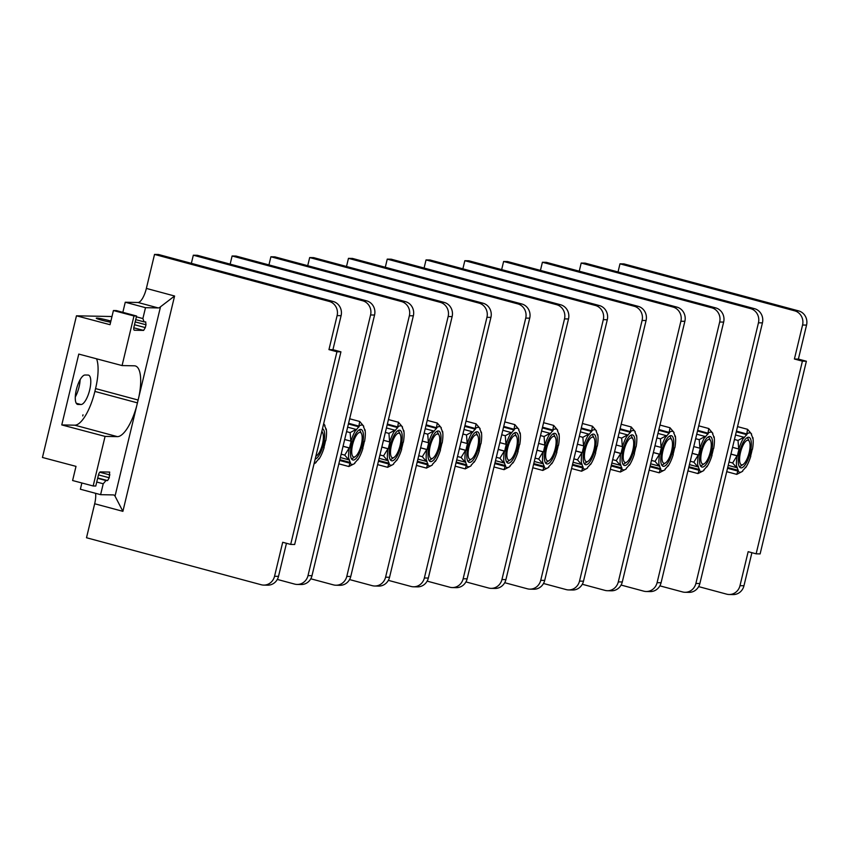 <?xml version="1.0" encoding="UTF-8"?>
<svg xmlns="http://www.w3.org/2000/svg" width="849" height="849" viewBox="0 0 849 849"><rect width="100%" height="100%" fill="white"/><g stroke="black" fill="none" stroke-linecap="round" stroke-linejoin="round"><path stroke-width="1.27" d="M134.503 324.743L145.306 327.597L143.63 330.41L134.386 330.229A3.502 1.167 -74.9 0 1 134.291 330.208A3.502 1.167 -74.9 0 1 134.004 326.801L136.593 316.03L116.355 310.585L113.416 310.532L110.02 324.7L76.463 315.807L42.45 457.473L76.007 466.366L72.6 480.523L93.167 485.978L95.778 486.031L98.367 475.26A3.502 1.167 -74.9 0 1 100.373 471.885L109.701 472.086M111.972 316.518L76.463 315.807M110.614 322.217A9.35 0.722 -166.5 0 1 101.424 320.094A9.35 0.722 -166.5 0 1 96.287 318.237A9.35 0.722 -166.5 0 1 96.85 318.067A9.35 0.722 -166.5 0 1 110.879 321.092M136.593 316.03L133.983 315.977L122.076 365.569L134.386 365.813A35.074 11.631 -74.9 0 1 135.341 365.951A35.074 11.631 -74.9 0 1 138.886 396.812L136.647 406.13A35.074 11.631 -74.9 0 1 117.385 436.641L105.074 436.397L93.167 485.978M145.306 327.597L145.986 324.764L135.182 321.909M154.529 254.424L158.508 254.498L333.169 301.491A11.695 10.995 91.2 0 1 341.096 315.69L337.117 315.605A11.695 10.995 -88.8 0 0 329.189 301.416L154.529 254.424L146.368 288.416L174.586 296.014L160.503 306.786A14.613 4.839 -74.9 0 1 158.222 307.932L145.497 307.678L142.876 318.566L144.086 321.877L145.752 321.92M145.678 321.909L145.986 324.764M136.647 406.13L115.04 496.145L122.893 511.342L174.586 296.014M115.04 496.145A14.613 4.839 105.1 0 0 113.724 494.978A14.613 4.839 105.1 0 0 113.331 494.925L100.606 494.67L103.217 483.771L96.744 482.03M109.627 472.076L109.256 477.764L107.579 480.576L105.998 480.545L103.217 483.771M96.584 358.809A35.074 11.631 -74.9 0 1 95.566 388.587L94.886 391.421A35.074 11.631 -74.9 0 1 74.786 425.179L61.775 424.924L105.074 436.397M122.076 365.569L78.777 354.086L61.775 424.924M83.011 414.811L82.746 415.946L83.011 414.811M88.063 375.056L85.08 375.003A15.197 5.041 105.1 0 0 76.516 389.022A15.197 5.041 105.1 0 0 77.599 404.411A15.197 5.041 105.1 0 0 78.002 404.464L80.995 404.527A15.197 5.041 105.1 0 0 89.548 390.498A15.197 5.041 105.1 0 0 88.476 375.12A15.197 5.041 105.1 0 0 88.063 375.056M113.416 310.532L133.983 315.977M105.998 480.545L97.635 478.295M100.606 494.67L80.368 489.226L81.865 482.985M286.463 543.286L278.514 576.354A11.695 10.995 91.2 0 1 267.637 585.173L263.657 585.099A11.695 10.995 -88.8 0 1 261.174 584.738L86.502 537.746L94.674 503.754A14.613 4.839 105.1 0 0 95.566 493.311M337.117 315.605L328.956 349.608L336.947 351.762L290.687 544.421L282.706 542.278L274.545 576.269A11.695 10.995 -88.8 0 1 263.657 585.099M341.096 315.69L332.935 349.692L340.927 351.836L294.667 544.506L290.687 544.421M328.956 349.608L332.935 349.692M191.365 263.339L193.317 255.209L362.65 300.758L366.63 300.843A11.695 10.995 91.2 0 1 374.558 315.043L311.986 575.707A11.695 10.995 91.2 0 1 301.098 584.526L297.118 584.441A11.695 10.995 -88.8 0 0 308.007 575.622L370.578 314.958A11.695 10.995 -88.8 0 0 362.65 300.758M277.315 579.432L294.635 584.091A11.695 10.995 -88.8 0 0 297.118 584.441M193.317 255.209L197.297 255.284L366.63 300.843M230.153 264.124L232.106 255.984L401.439 301.544L405.419 301.628A11.695 10.995 91.2 0 1 413.346 315.828L350.764 576.482A11.695 10.995 91.2 0 1 339.887 585.311L335.907 585.226A11.695 10.995 -88.8 0 0 346.795 576.407L409.367 315.743A11.695 10.995 -88.8 0 0 401.439 301.544M310.776 578.785L333.424 584.876A11.695 10.995 -88.8 0 0 335.907 585.226M232.106 255.984L236.086 256.069L405.419 301.628M268.942 264.909L270.895 256.769L440.228 302.329L444.207 302.414A11.695 10.995 91.2 0 1 452.135 316.613L389.553 577.267A11.695 10.995 91.2 0 1 378.675 586.097L374.696 586.012A11.695 10.995 -88.8 0 0 385.584 577.193L448.155 316.528A11.695 10.995 -88.8 0 0 440.228 302.329M349.565 579.57L372.212 585.661A11.695 10.995 -88.8 0 0 374.696 586.012M270.895 256.769L274.864 256.854L444.207 302.414M307.72 265.695L309.683 257.555L479.016 303.114L482.996 303.199A11.695 10.995 91.2 0 1 490.924 317.388L428.342 578.052A11.695 10.995 91.2 0 1 417.453 586.871L413.484 586.797A11.695 10.995 -88.8 0 0 424.362 577.978L486.944 317.314A11.695 10.995 -88.8 0 0 479.016 303.114M388.354 580.355L410.99 586.447A11.695 10.995 -88.8 0 0 413.484 586.797M309.683 257.555L313.652 257.64L482.996 303.199M346.509 266.48L348.461 258.34L517.805 303.9L521.785 303.974A11.695 10.995 91.2 0 1 529.712 318.173L467.13 578.838A11.695 10.995 91.2 0 1 456.242 587.657L452.273 587.582A11.695 10.995 -88.8 0 0 463.151 578.753L525.733 318.099A11.695 10.995 -88.8 0 0 517.805 303.9M427.143 581.13L449.779 587.221A11.695 10.995 -88.8 0 0 452.273 587.582M348.461 258.34L352.441 258.425L521.785 303.974M385.297 267.255L387.25 259.125L556.594 304.685L560.573 304.759A11.695 10.995 91.2 0 1 568.501 318.959L505.919 579.623A11.695 10.995 91.2 0 1 495.031 588.442L491.051 588.368A11.695 10.995 -88.8 0 0 501.939 579.538L564.521 318.884A11.695 10.995 -88.8 0 0 556.594 304.685M465.931 581.915L488.568 588.007A11.695 10.995 -88.8 0 0 491.051 588.368M387.25 259.125L391.23 259.2L560.573 304.759M424.086 268.04L426.039 259.911L595.382 305.47L599.362 305.544A11.695 10.995 91.2 0 1 607.29 319.744L544.708 580.408A11.695 10.995 91.2 0 1 533.819 589.227L529.84 589.142A11.695 10.995 -88.8 0 0 540.728 580.323L603.31 319.659A11.695 10.995 -88.8 0 0 595.382 305.47M504.72 582.701L527.356 588.792A11.695 10.995 -88.8 0 0 529.84 589.142M426.039 259.911L430.019 259.985L599.362 305.544M462.875 268.825L464.827 260.696L634.171 306.245L638.14 306.33A11.695 10.995 91.2 0 1 646.078 320.529L583.496 581.194A11.695 10.995 91.2 0 1 572.608 590.013L568.628 589.928A11.695 10.995 -88.8 0 0 579.517 581.109L642.099 320.444A11.695 10.995 -88.8 0 0 634.171 306.245M543.509 583.486L566.145 589.577A11.695 10.995 -88.8 0 0 568.628 589.928M464.827 260.696L468.807 260.77L638.14 306.33M501.663 269.611L503.616 261.471L672.949 307.03L676.929 307.115A11.695 10.995 91.2 0 1 684.867 321.315L622.285 581.968A11.695 10.995 91.2 0 1 611.397 590.798L607.417 590.713A11.695 10.995 -88.8 0 0 618.305 581.894L680.887 321.23A11.695 10.995 -88.8 0 0 672.949 307.03M582.297 584.271L604.934 590.363A11.695 10.995 -88.8 0 0 607.417 590.713M503.616 261.471L507.596 261.556L676.929 307.115M540.452 270.396L542.405 262.256L711.738 307.816L715.718 307.9A11.695 10.995 91.2 0 1 723.645 322.1L661.074 582.754A11.695 10.995 91.2 0 1 650.185 591.583L646.206 591.498A11.695 10.995 -88.8 0 0 657.094 582.679L719.676 322.015A11.695 10.995 -88.8 0 0 711.738 307.816M621.086 585.057L643.722 591.148A11.695 10.995 -88.8 0 0 646.206 591.498M542.405 262.256L546.385 262.341L715.718 307.9M579.241 271.181L581.194 263.041L750.527 308.601L754.506 308.675A11.695 10.995 91.2 0 1 762.434 322.875L699.863 583.539A11.695 10.995 91.2 0 1 688.974 592.358L684.994 592.284A11.695 10.995 -88.8 0 0 695.883 583.465L758.454 322.8A11.695 10.995 -88.8 0 0 750.527 308.601M659.875 585.842L682.511 591.923A11.695 10.995 -88.8 0 0 684.994 592.284M581.194 263.041L585.173 263.126L754.506 308.675M618.03 271.967L619.982 263.827L794.643 310.819A11.695 10.995 -88.8 0 1 802.57 325.018L794.409 359.01L802.401 361.165L756.141 553.824L748.16 551.68L739.988 585.672A11.695 10.995 -88.8 0 1 729.111 594.502A11.695 10.995 -88.8 0 1 726.617 594.141L698.653 586.617M619.982 263.827L623.962 263.901L798.622 310.893A11.695 10.995 91.2 0 1 806.55 325.093L798.389 359.095L806.38 361.239L760.12 553.909L756.141 553.824M751.906 552.688L743.968 585.757A11.695 10.995 91.2 0 1 733.08 594.576L729.111 594.502M802.401 361.165L806.38 361.239M794.409 359.01L798.389 359.095M75.296 396.961A15.197 5.041 105.1 0 0 80.124 379.694M732.56 447.338L738.694 448.994L738.014 440.44L734.449 439.485M738.014 440.44L743.915 437.246L735.521 434.985M736.285 431.833L746.865 434.677A19.538 6.474 -74.9 0 0 743.989 438.031L743.915 437.246M752.416 437.32L752.596 438.211A19.538 6.474 -74.9 0 0 751.344 434.762L751.641 434.104A20.312 6.739 105.1 0 0 746.897 434.009L736.454 431.112M746.897 434.009L746.865 434.677M746.791 433.892L747.566 429.318L737.537 426.612M747.566 429.318L751.641 434.104M752.883 437.553A20.312 6.739 -74.9 0 1 752.447 449.291L752.182 449.291A19.538 6.474 -74.9 0 1 750.548 456.093L750.813 456.093A20.312 6.739 -74.9 0 1 745.634 467.746L745.22 467.735M728.23 465.379L736.614 467.629L732.613 462.97L729.036 462.005M732.613 462.97L737.059 455.796L730.925 454.141M730.936 454.066L737.473 455.828A19.538 6.474 -74.9 0 1 739.097 449.025L738.832 449.025A20.312 6.739 -74.9 0 1 744.011 437.373M736.614 467.629L736.762 467.566A20.312 6.739 -74.9 0 1 737.197 455.817L737.473 455.828M727.72 467.502L738.301 470.346L738.014 471.004A20.312 6.739 105.1 0 0 742.175 471.535A20.312 6.739 105.1 0 0 742.758 471.099L742.779 470.442A19.538 6.474 -74.9 0 0 745.666 467.077L745.634 467.746M738.301 470.346A19.538 6.474 -74.9 0 1 737.059 466.908L736.762 467.566M741.145 467.884A15.813 5.243 105.1 0 0 750.049 453.292A15.813 5.243 105.1 0 0 748.935 437.288A15.813 5.243 105.1 0 0 748.5 437.235A15.813 5.243 105.1 0 0 739.596 451.827A15.813 5.243 105.1 0 0 740.721 467.831A15.813 5.243 105.1 0 0 741.145 467.884M741.994 471.641L736.752 474.368L726.712 471.662M736.752 474.368L737.866 471.078L727.529 468.298M739.468 466.844A15.813 5.243 105.1 0 0 739.935 466.568L743.162 464.435A12.714 4.213 -74.9 0 1 741.867 464.881A12.714 4.213 105.1 0 1 740.498 452.475A12.714 4.213 105.1 0 1 747.789 440.238A12.714 4.213 -74.9 0 1 749.349 441.448A12.714 4.213 -74.9 0 1 748.892 453.653A12.714 4.213 -74.9 0 1 743.162 464.435M749.349 441.448L747.629 437.978A15.813 5.243 105.1 0 0 747.353 437.511M693.771 446.563L699.905 448.208L699.226 439.655L695.66 438.7M699.226 439.655L705.126 436.46L696.732 434.21M697.496 431.048L708.087 433.892A19.538 6.474 -74.9 0 0 705.201 437.256L705.126 436.46M713.627 436.535L713.807 437.426A19.538 6.474 -74.9 0 0 712.555 433.988L712.852 433.33A20.312 6.739 105.1 0 0 708.108 433.234L697.666 430.326M708.108 433.234L708.087 433.892M708.013 433.107L708.777 428.533L698.748 425.837M708.777 428.533L712.852 433.33M714.105 436.768A20.312 6.739 -74.9 0 1 713.659 448.516L713.393 448.505A19.538 6.474 -74.9 0 1 711.759 455.308L712.024 455.308A20.312 6.739 -74.9 0 1 706.846 466.961L706.432 466.95M689.441 464.594L697.825 466.854L693.824 462.185L690.248 461.219M693.824 462.185L698.271 455.011L692.137 453.355M692.158 453.281L698.685 455.043A19.538 6.474 -74.9 0 1 700.308 448.24L700.043 448.24A20.312 6.739 -74.9 0 1 705.222 436.588M697.825 466.854L697.974 466.78A20.312 6.739 -74.9 0 1 698.409 455.032L698.685 455.043M688.932 466.717L699.523 469.561L699.226 470.219A20.312 6.739 105.1 0 0 703.386 470.749A20.312 6.739 105.1 0 0 703.97 470.325L703.991 469.656A19.538 6.474 -74.9 0 0 706.877 466.303L706.846 466.961M699.523 469.561A19.538 6.474 -74.9 0 1 698.271 466.122L697.974 466.78M702.356 467.099A15.813 5.243 105.1 0 0 711.26 452.506A15.813 5.243 105.1 0 0 710.146 436.503A15.813 5.243 105.1 0 0 709.722 436.45A15.813 5.243 105.1 0 0 700.807 451.042A15.813 5.243 105.1 0 0 701.932 467.046A15.813 5.243 105.1 0 0 702.356 467.099M703.216 470.866L697.963 473.583L687.934 470.887M697.963 473.583L699.077 470.293L688.741 467.512M700.68 466.059A15.813 5.243 105.1 0 0 701.147 465.793L704.373 463.65A12.714 4.213 -74.9 0 1 703.078 464.095A12.714 4.213 105.1 0 1 701.709 451.689A12.714 4.213 105.1 0 1 709 439.453A12.714 4.213 -74.9 0 1 710.56 440.663A12.714 4.213 -74.9 0 1 710.104 452.867A12.714 4.213 -74.9 0 1 704.373 463.65M710.56 440.663L708.841 437.203A15.813 5.243 105.1 0 0 708.575 436.736M654.982 445.778L661.116 447.423L660.448 438.869L656.871 437.914M660.448 438.869L666.338 435.675L657.943 433.425M658.707 430.263L669.299 433.107A19.538 6.474 -74.9 0 0 666.412 436.471L666.338 435.675M674.838 435.749L675.019 436.641A19.538 6.474 -74.9 0 0 673.766 433.202L674.064 432.544A20.312 6.739 105.1 0 0 669.32 432.449L658.877 429.541M669.32 432.449L669.299 433.107M669.224 432.321L669.999 427.747L659.96 425.052M669.999 427.747L674.064 432.544M675.316 435.983A20.312 6.739 -74.9 0 1 674.87 447.731L674.605 447.72A19.538 6.474 -74.9 0 1 672.97 454.523L673.246 454.533A20.312 6.739 -74.9 0 1 668.067 466.175L667.643 466.165M650.652 463.809L659.047 466.069L655.035 461.4L651.459 460.434M655.035 461.4L659.482 454.226L653.348 452.57M653.369 452.506L659.896 454.257A19.538 6.474 -74.9 0 1 661.53 447.455L661.254 447.455A20.312 6.739 -74.9 0 1 666.433 435.802M659.047 466.069L659.185 465.995A20.312 6.739 -74.9 0 1 659.62 454.257L659.896 454.257M650.143 465.931L660.734 468.786L660.437 469.444A20.312 6.739 105.1 0 0 664.597 469.964A20.312 6.739 105.1 0 0 665.181 469.539L665.202 468.871A19.538 6.474 -74.9 0 0 668.089 465.517L668.067 466.175M660.734 468.786A19.538 6.474 -74.9 0 1 659.482 465.337L659.185 465.995M663.568 466.324A15.813 5.243 105.1 0 0 672.472 451.732A15.813 5.243 105.1 0 0 671.357 435.717A15.813 5.243 105.1 0 0 670.933 435.664A15.813 5.243 105.1 0 0 662.029 450.257A15.813 5.243 105.1 0 0 663.143 466.26A15.813 5.243 105.1 0 0 663.568 466.324M664.427 470.081L659.174 472.797L649.145 470.102M659.174 472.797L660.289 469.508L649.952 466.727M661.891 465.273A15.813 5.243 105.1 0 0 662.358 465.008L665.584 462.864A12.714 4.213 -74.9 0 1 664.289 463.321A12.714 4.213 105.1 0 1 662.92 450.904A12.714 4.213 105.1 0 1 670.211 438.668A12.714 4.213 -74.9 0 1 671.771 439.878A12.714 4.213 -74.9 0 1 671.315 452.082A12.714 4.213 -74.9 0 1 665.584 462.864M671.771 439.878L670.052 436.418A15.813 5.243 105.1 0 0 669.787 435.951M616.194 444.993L622.328 446.638L621.659 438.095L618.083 437.129M621.659 438.095L627.549 434.9L619.154 432.64M619.919 429.477L630.51 432.321A19.538 6.474 -74.9 0 0 627.623 435.686L627.549 434.9M636.05 434.964L636.23 435.855A19.538 6.474 -74.9 0 0 634.978 432.417L635.275 431.759A20.312 6.739 105.1 0 0 630.531 431.663L620.088 428.756M630.531 431.663L630.51 432.321M630.436 431.536L631.21 426.962L621.171 424.267M631.21 426.962L635.275 431.759M636.527 435.197A20.312 6.739 -74.9 0 1 636.081 446.945L635.816 446.935A19.538 6.474 -74.9 0 1 634.182 453.737L634.458 453.748A20.312 6.739 -74.9 0 1 629.279 465.39L628.854 465.379M611.864 463.023L620.258 465.284L616.247 460.614L612.67 459.649M616.247 460.614L620.693 453.44L614.559 451.795M614.58 451.721L621.107 453.472A19.538 6.474 -74.9 0 1 622.741 446.68L622.466 446.67A20.312 6.739 -74.9 0 1 627.644 435.017M620.258 465.284L620.396 465.21A20.312 6.739 -74.9 0 1 620.842 453.472L621.107 453.472M611.354 465.146L621.946 468.001L621.648 468.659A20.312 6.739 105.1 0 0 625.809 469.189A20.312 6.739 105.1 0 0 626.392 468.754L626.413 468.086A19.538 6.474 -74.9 0 0 629.3 464.732L629.279 465.39M621.946 468.001A19.538 6.474 -74.9 0 1 620.693 464.552L620.396 465.21M624.779 465.539A15.813 5.243 105.1 0 0 633.683 450.946A15.813 5.243 105.1 0 0 632.569 434.943A15.813 5.243 105.1 0 0 632.144 434.879A15.813 5.243 105.1 0 0 623.24 449.471A15.813 5.243 105.1 0 0 624.355 465.475A15.813 5.243 105.1 0 0 624.779 465.539M625.639 469.295L620.396 472.012L610.357 469.317M620.396 472.012L621.5 468.722L611.163 465.942M623.102 464.488A15.813 5.243 105.1 0 0 623.569 464.223L626.795 462.089A12.714 4.213 -74.9 0 1 625.501 462.535A12.714 4.213 105.1 0 1 624.132 450.119A12.714 4.213 105.1 0 1 631.423 437.882A12.714 4.213 -74.9 0 1 632.983 439.103A12.714 4.213 -74.9 0 1 632.537 451.307A12.714 4.213 -74.9 0 1 626.795 462.089M632.983 439.103L631.263 435.633A15.813 5.243 105.1 0 0 630.998 435.166M577.405 444.207L583.539 445.852L582.87 437.309L579.294 436.344M582.87 437.309L588.76 434.115L580.376 431.854M581.13 428.692L591.721 431.547A19.538 6.474 -74.9 0 0 588.835 434.9L588.76 434.115M597.261 434.179L597.441 435.07A19.538 6.474 -74.9 0 0 596.189 431.632L596.486 430.974A20.312 6.739 105.1 0 0 591.742 430.878L581.3 427.97M591.742 430.878L591.721 431.547M591.647 430.751L592.422 426.187L582.382 423.481M592.422 426.187L596.486 430.974M597.738 434.412A20.312 6.739 -74.9 0 1 597.303 446.16L597.027 446.16A19.538 6.474 -74.9 0 1 595.404 452.952L595.669 452.963A20.312 6.739 -74.9 0 1 590.49 464.615L590.066 464.594M573.075 462.238L581.469 464.499L577.458 459.829L573.882 458.874M577.458 459.829L581.905 452.655L575.771 451.01M575.792 450.936L582.318 452.687A19.538 6.474 -74.9 0 1 583.953 445.895L583.677 445.884A20.312 6.739 -74.9 0 1 588.856 434.232M581.469 464.499L581.607 464.435A20.312 6.739 -74.9 0 1 582.053 452.687L582.318 452.687M572.566 464.361L583.157 467.215L582.86 467.873A20.312 6.739 105.1 0 0 587.02 468.404A20.312 6.739 105.1 0 0 587.604 467.969L587.625 467.3A19.538 6.474 -74.9 0 0 590.511 463.947L590.49 464.615M583.157 467.215A19.538 6.474 -74.9 0 1 581.905 463.777L581.607 464.435M585.99 464.753A15.813 5.243 105.1 0 0 594.905 450.161A15.813 5.243 105.1 0 0 593.78 434.157A15.813 5.243 105.1 0 0 593.355 434.094A15.813 5.243 105.1 0 0 584.452 448.686A15.813 5.243 105.1 0 0 585.566 464.69A15.813 5.243 105.1 0 0 585.99 464.753M586.85 468.51L581.607 471.227L571.568 468.531M581.607 471.227L582.722 467.937L572.375 465.156M584.314 463.703A15.813 5.243 105.1 0 0 584.781 463.437L588.017 461.304A12.714 4.213 -74.9 0 1 586.712 461.75A12.714 4.213 105.1 0 1 585.343 449.333A12.714 4.213 105.1 0 1 592.634 437.097A12.714 4.213 -74.9 0 1 594.194 438.317A12.714 4.213 -74.9 0 1 593.748 450.522A12.714 4.213 -74.9 0 1 588.017 461.304M594.194 438.317L592.475 434.847A15.813 5.243 105.1 0 0 592.209 434.38M538.616 443.422L544.75 445.078L544.082 436.524L540.505 435.558M544.082 436.524L549.972 433.33L541.588 431.069M542.341 427.907L552.932 430.761A19.538 6.474 -74.9 0 0 550.046 434.115L549.972 433.33M558.472 433.393L558.653 434.295A19.538 6.474 -74.9 0 0 557.4 430.846L557.697 430.188A20.312 6.739 105.1 0 0 552.954 430.093L542.511 427.185M552.954 430.093L552.932 430.761M552.858 429.965L553.633 425.402L543.593 422.696M553.633 425.402L557.697 430.188M558.95 433.637A20.312 6.739 -74.9 0 1 558.515 445.375L558.239 445.375A19.538 6.474 -74.9 0 1 556.615 452.167L556.88 452.177A20.312 6.739 -74.9 0 1 551.701 463.83L551.277 463.809M534.286 461.463L542.681 463.713L538.669 459.044L535.093 458.089M538.669 459.044L543.116 451.87L536.982 450.225M537.003 450.15L543.53 451.912A19.538 6.474 -74.9 0 1 545.164 445.109L544.899 445.099A20.312 6.739 -74.9 0 1 550.078 433.457M542.681 463.713L542.829 463.65A20.312 6.739 -74.9 0 1 543.264 451.901L543.53 451.912M533.777 463.586L544.368 466.43L544.071 467.088A20.312 6.739 105.1 0 0 548.231 467.619A20.312 6.739 105.1 0 0 548.815 467.183L548.836 466.526A19.538 6.474 -74.9 0 0 551.723 463.161L551.701 463.83M544.368 466.43A19.538 6.474 -74.9 0 1 543.116 462.992L542.829 463.65M547.202 463.968A15.813 5.243 105.1 0 0 556.116 449.376A15.813 5.243 105.1 0 0 554.991 433.372A15.813 5.243 105.1 0 0 554.567 433.308A15.813 5.243 105.1 0 0 545.663 447.901A15.813 5.243 105.1 0 0 546.777 463.904A15.813 5.243 105.1 0 0 547.202 463.968M548.061 467.725L542.819 470.452L532.779 467.746M542.819 470.452L543.933 467.162L533.586 464.371M545.536 462.928A15.813 5.243 105.1 0 0 545.992 462.652L549.229 460.519A12.714 4.213 -74.9 0 1 547.923 460.965A12.714 4.213 105.1 0 1 546.565 448.548A12.714 4.213 105.1 0 1 553.845 436.312A12.714 4.213 -74.9 0 1 555.405 437.532A12.714 4.213 -74.9 0 1 554.959 449.737A12.714 4.213 -74.9 0 1 549.229 460.519M555.405 437.532L553.686 434.062A15.813 5.243 105.1 0 0 553.421 433.595M499.828 442.637L505.962 444.292L505.293 435.739L501.717 434.773M505.293 435.739L511.183 432.544L502.799 430.284M503.553 427.121L514.144 429.976A19.538 6.474 -74.9 0 0 511.257 433.33L511.183 432.544M519.684 432.608L519.864 433.51A19.538 6.474 -74.9 0 0 518.622 430.061L518.909 429.403A20.312 6.739 105.1 0 0 514.165 429.307L503.733 426.4M514.165 429.307L514.144 429.976M514.069 429.191L514.844 424.617L504.805 421.911M514.844 424.617L518.909 429.403M520.161 432.852A20.312 6.739 -74.9 0 1 519.726 444.589L519.461 444.589A19.538 6.474 -74.9 0 1 517.826 451.392L518.092 451.392A20.312 6.739 -74.9 0 1 512.913 463.045L512.499 463.023M495.498 460.678L503.892 462.928L499.881 458.258L496.315 457.303M499.881 458.258L504.327 451.095L498.193 449.439M498.214 449.365L504.741 451.127A19.538 6.474 -74.9 0 1 506.375 444.324L506.11 444.314A20.312 6.739 -74.9 0 1 511.289 432.672M503.892 462.928L504.041 462.864A20.312 6.739 -74.9 0 1 504.476 451.116L504.741 451.127M494.988 462.801L505.579 465.645L505.282 466.303A20.312 6.739 105.1 0 0 509.442 466.833A20.312 6.739 105.1 0 0 510.026 466.398L510.058 465.74A19.538 6.474 -74.9 0 0 512.934 462.376L512.913 463.045M505.579 465.645A19.538 6.474 -74.9 0 1 504.327 462.206L504.041 462.864M508.424 463.183A15.813 5.243 105.1 0 0 517.328 448.59A15.813 5.243 105.1 0 0 516.203 432.587A15.813 5.243 105.1 0 0 515.778 432.523A15.813 5.243 105.1 0 0 506.874 447.115A15.813 5.243 105.1 0 0 507.989 463.13A15.813 5.243 105.1 0 0 508.424 463.183M509.273 466.939L504.03 469.667L493.991 466.961M504.03 469.667L505.144 466.377L494.797 463.596M506.747 462.143A15.813 5.243 105.1 0 0 507.214 461.867L510.44 459.733A12.714 4.213 -74.9 0 1 509.145 460.179A12.714 4.213 105.1 0 1 507.776 447.773A12.714 4.213 105.1 0 1 515.056 435.526A12.714 4.213 -74.9 0 1 516.616 436.747A12.714 4.213 -74.9 0 1 516.171 448.951A12.714 4.213 -74.9 0 1 510.44 459.733M516.616 436.747L514.897 433.277A15.813 5.243 105.1 0 0 514.632 432.81M461.039 441.851L467.173 443.507L466.504 434.953L462.928 433.998M466.504 434.953L472.394 431.759L464.01 429.498M464.764 426.347L475.355 429.191A19.538 6.474 -74.9 0 0 472.469 432.544L472.394 431.759M480.895 431.833L481.086 432.725A19.538 6.474 -74.9 0 0 479.834 429.286L480.12 428.628A20.312 6.739 105.1 0 0 475.376 428.522L464.944 425.625M475.376 428.522L475.355 429.191M475.281 428.405L476.056 423.831L466.016 421.136M476.056 423.831L480.12 428.628M481.372 432.067A20.312 6.739 -74.9 0 1 480.937 443.815L480.672 443.804A19.538 6.474 -74.9 0 1 479.038 450.607L479.303 450.607A20.312 6.739 -74.9 0 1 474.124 462.259L473.71 462.249M456.709 459.893L465.103 462.153L461.103 457.484L457.526 456.518M461.103 457.484L465.549 450.31L459.415 448.654M459.426 448.58L465.952 450.341A19.538 6.474 -74.9 0 1 467.587 443.539L467.321 443.539A20.312 6.739 -74.9 0 1 472.5 431.886M465.103 462.153L465.252 462.079A20.312 6.739 -74.9 0 1 465.687 450.331L465.952 450.341M456.2 462.015L466.791 464.859L466.504 465.517A20.312 6.739 105.1 0 0 470.654 466.048A20.312 6.739 105.1 0 0 471.237 465.613L471.269 464.955A19.538 6.474 -74.9 0 0 474.145 461.591L474.124 462.259M466.791 464.859A19.538 6.474 -74.9 0 1 465.539 461.421L465.252 462.079M469.635 462.397A15.813 5.243 105.1 0 0 478.539 447.805A15.813 5.243 105.1 0 0 477.414 431.801A15.813 5.243 105.1 0 0 476.989 431.748A15.813 5.243 105.1 0 0 468.086 446.341A15.813 5.243 105.1 0 0 469.2 462.344A15.813 5.243 105.1 0 0 469.635 462.397M470.484 466.154L465.241 468.881L455.202 466.175M465.241 468.881L466.356 465.592L456.009 462.811M467.958 461.357A15.813 5.243 105.1 0 0 468.425 461.081L471.651 458.948A12.714 4.213 -74.9 0 1 470.357 459.394A12.714 4.213 105.1 0 1 468.988 446.988A12.714 4.213 105.1 0 1 476.268 434.752A12.714 4.213 -74.9 0 1 477.838 435.962A12.714 4.213 -74.9 0 1 477.382 448.166A12.714 4.213 -74.9 0 1 471.651 458.948M477.838 435.962L476.109 432.502A15.813 5.243 105.1 0 0 475.843 432.035M422.25 441.077L428.395 442.722L427.716 434.168L424.139 433.213M427.716 434.168L433.616 430.974L425.222 428.724M425.975 425.561L436.566 428.405A19.538 6.474 -74.9 0 0 433.69 431.77L433.616 430.974M442.106 431.048L442.297 431.939A19.538 6.474 -74.9 0 0 441.045 428.501L441.331 427.843A20.312 6.739 105.1 0 0 436.598 427.747L426.156 424.84M436.598 427.747L436.566 428.405M436.492 427.62L437.267 423.046L427.227 420.351M437.267 423.046L441.331 427.843M442.584 431.281A20.312 6.739 -74.9 0 1 442.149 443.029L441.883 443.019A19.538 6.474 -74.9 0 1 440.249 449.821L440.514 449.821A20.312 6.739 -74.9 0 1 435.335 461.474L434.921 461.463M417.92 459.107L426.315 461.368L422.314 456.698L418.737 455.733M422.314 456.698L426.76 449.524L420.626 447.869M420.637 447.805L427.164 449.556A19.538 6.474 -74.9 0 1 428.798 442.753L428.533 442.753A20.312 6.739 -74.9 0 1 433.712 431.101M426.315 461.368L426.463 461.294A20.312 6.739 -74.9 0 1 426.898 449.556L427.164 449.556M417.411 461.23L428.002 464.085L427.716 464.743A20.312 6.739 105.1 0 0 431.865 465.263A20.312 6.739 105.1 0 0 432.449 464.838L432.481 464.17A19.538 6.474 -74.9 0 0 435.357 460.816L435.335 461.474M428.002 464.085A19.538 6.474 -74.9 0 1 426.75 460.636L426.463 461.294M430.846 461.612A15.813 5.243 105.1 0 0 439.75 447.02A15.813 5.243 105.1 0 0 438.636 431.016A15.813 5.243 105.1 0 0 438.201 430.963A15.813 5.243 105.1 0 0 429.297 445.555A15.813 5.243 105.1 0 0 430.411 461.559A15.813 5.243 105.1 0 0 430.846 461.612M431.695 465.379L426.453 468.096L416.413 465.401M426.453 468.096L427.567 464.806L417.23 462.026M429.169 460.572A15.813 5.243 105.1 0 0 429.636 460.307L432.863 458.163A12.714 4.213 -74.9 0 1 431.568 458.609A12.714 4.213 105.1 0 1 430.199 446.203A12.714 4.213 105.1 0 1 437.479 433.966A12.714 4.213 -74.9 0 1 439.05 435.176A12.714 4.213 -74.9 0 1 438.593 447.381A12.714 4.213 -74.9 0 1 432.863 458.163M439.05 435.176L437.331 431.716A15.813 5.243 105.1 0 0 437.055 431.25M383.472 440.291L389.606 441.936L388.927 433.383L385.35 432.428M388.927 433.383L394.827 430.199L386.433 427.938M387.197 424.776L397.778 427.62A19.538 6.474 -74.9 0 0 394.902 430.984L394.827 430.199M403.328 430.263L403.508 431.154A19.538 6.474 -74.9 0 0 402.256 427.716L402.543 427.058A20.312 6.739 105.1 0 0 397.81 426.962L387.367 424.054M397.81 426.962L397.778 427.62M397.703 426.835L398.478 422.261L388.439 419.565M398.478 422.261L402.543 427.058M403.795 430.496A20.312 6.739 -74.9 0 1 403.36 442.244L403.095 442.233A19.538 6.474 -74.9 0 1 401.46 449.036L401.726 449.047A20.312 6.739 -74.9 0 1 396.547 460.689L396.133 460.678M379.142 458.322L387.526 460.583L383.525 455.913L379.949 454.947M383.525 455.913L387.972 448.739L381.838 447.083M381.848 447.02L388.375 448.771A19.538 6.474 -74.9 0 1 390.009 441.968L389.744 441.968A20.312 6.739 -74.9 0 1 394.923 430.316M387.526 460.583L387.675 460.508A20.312 6.739 -74.9 0 1 388.11 448.771L388.375 448.771M378.633 460.445L389.213 463.299L388.927 463.957A20.312 6.739 105.1 0 0 393.076 464.488A20.312 6.739 105.1 0 0 393.671 464.053L393.692 463.384A19.538 6.474 -74.9 0 0 396.579 460.031L396.547 460.689M389.213 463.299A19.538 6.474 -74.9 0 1 387.961 459.85L387.675 460.508M392.058 460.837A15.813 5.243 105.1 0 0 400.961 446.245A15.813 5.243 105.1 0 0 399.847 430.241A15.813 5.243 105.1 0 0 399.412 430.178A15.813 5.243 105.1 0 0 390.508 444.77A15.813 5.243 105.1 0 0 391.633 460.774A15.813 5.243 105.1 0 0 392.058 460.837M392.907 464.594L387.664 467.311L377.625 464.615M387.664 467.311L388.778 464.021L378.442 461.24M390.381 459.787A15.813 5.243 105.1 0 0 390.848 459.521L394.074 457.388A12.714 4.213 -74.9 0 1 392.779 457.834A12.714 4.213 105.1 0 1 391.41 445.417A12.714 4.213 105.1 0 1 398.69 433.181A12.714 4.213 -74.9 0 1 400.261 434.391A12.714 4.213 -74.9 0 1 399.805 446.595A12.714 4.213 -74.9 0 1 394.074 457.388M400.261 434.391L398.542 430.931A15.813 5.243 105.1 0 0 398.266 430.464M344.683 439.506L350.817 441.151L350.138 432.608L346.572 431.642M350.138 432.608L356.039 429.414L347.644 427.153M348.408 423.991L358.989 426.835A19.538 6.474 -74.9 0 0 356.113 430.199L356.039 429.414M364.539 429.477L364.72 430.369A19.538 6.474 -74.9 0 0 363.468 426.93L363.765 426.272A20.312 6.739 105.1 0 0 359.021 426.177L348.578 423.269M359.021 426.177L358.989 426.835M358.915 426.049L359.689 421.475L349.661 418.78M359.689 421.475L363.765 426.272M365.006 429.711A20.312 6.739 -74.9 0 1 364.571 441.459L364.306 441.448A19.538 6.474 -74.9 0 1 362.672 448.251L362.937 448.261A20.312 6.739 -74.9 0 1 357.758 459.903L357.344 459.893M340.353 457.537L348.737 459.797L344.736 455.128L341.16 454.162M344.736 455.128L349.183 447.954L343.049 446.309M343.06 446.234L349.597 447.985A19.538 6.474 -74.9 0 1 351.221 441.193L350.955 441.183A20.312 6.739 -74.9 0 1 356.134 429.53M348.737 459.797L348.886 459.733A20.312 6.739 -74.9 0 1 349.321 447.985L349.597 447.985M339.844 459.659L350.425 462.514L350.138 463.172A20.312 6.739 105.1 0 0 354.298 463.703A20.312 6.739 105.1 0 0 354.882 463.267L354.903 462.599A19.538 6.474 -74.9 0 0 357.79 459.245L357.758 459.903M350.425 462.514A19.538 6.474 -74.9 0 1 349.183 459.076L348.886 459.733M353.269 460.052A15.813 5.243 105.1 0 0 362.173 445.46A15.813 5.243 105.1 0 0 361.058 429.456A15.813 5.243 105.1 0 0 360.623 429.392A15.813 5.243 105.1 0 0 351.719 443.985A15.813 5.243 105.1 0 0 352.844 459.988A15.813 5.243 105.1 0 0 353.269 460.052M354.118 463.809L348.875 466.526L338.836 463.83M348.875 466.526L349.99 463.236L339.653 460.455M351.592 459.001A15.813 5.243 105.1 0 0 352.059 458.736L355.285 456.603A12.714 4.213 -74.9 0 1 353.991 457.049A12.714 4.213 105.1 0 1 352.622 444.632A12.714 4.213 105.1 0 1 359.912 432.396A12.714 4.213 -74.9 0 1 361.472 433.616A12.714 4.213 -74.9 0 1 361.016 445.821A12.714 4.213 -74.9 0 1 355.285 456.603M361.472 433.616L359.753 430.146A15.813 5.243 105.1 0 0 359.477 429.679M323.681 423.672L324.976 425.487A20.312 6.739 105.1 0 0 323.511 424.351M325.751 428.692L325.931 429.583A19.538 6.474 -74.9 0 0 324.679 426.145L324.976 425.487M326.228 428.925A20.312 6.739 -74.9 0 1 325.783 440.673L325.517 440.673A19.538 6.474 -74.9 0 1 323.883 447.465L324.148 447.476A20.312 6.739 -74.9 0 1 318.969 459.129L318.555 459.107M314.098 463.554A20.312 6.739 105.1 0 0 315.51 462.917A20.312 6.739 105.1 0 0 316.093 462.482L316.115 461.814A19.538 6.474 -74.9 0 0 319.001 458.46L318.969 459.129M315.159 459.171A15.813 5.243 105.1 0 0 323.543 444.048A15.813 5.243 105.1 0 0 322.461 428.734M315.34 463.023L314.034 463.841M321.739 431.77A12.714 4.213 -74.9 0 1 322.684 432.831A12.714 4.213 -74.9 0 1 322.227 445.035A12.714 4.213 -74.9 0 1 316.497 455.817A12.714 4.213 -74.9 0 1 315.881 456.136M336.947 351.762L340.927 351.836M146.368 288.416A14.613 4.839 -74.9 0 1 137.994 302.488L158.222 307.932M122.84 312.336L125.259 302.233L137.994 302.488M144.086 321.877L135.734 319.627M142.876 318.566L136.402 316.826M145.497 307.678L125.259 302.233M133.824 327.82L143.63 330.41M160.503 306.786L138.886 396.812M74.786 425.179L117.385 436.641M109.935 474.931L99.758 472.235M98.463 474.909L109.256 477.764M97.72 477.966L107.579 480.576M94.674 503.754L122.893 511.342M333.169 301.491L329.189 301.416M743.968 585.757L739.988 585.672M806.55 325.093L802.57 325.018M798.622 310.893L794.643 310.819M78.002 404.464L77.206 404.251M80.995 404.527L76.272 403.254M699.863 583.539L695.883 583.465M758.454 322.8L762.434 322.875M661.074 582.754L657.094 582.679M719.676 322.015L723.645 322.1M622.285 581.968L618.305 581.894M680.887 321.23L684.867 321.315M583.496 581.194L579.517 581.109M642.099 320.444L646.078 320.529M544.708 580.408L540.728 580.323M603.31 319.659L607.29 319.744M505.919 579.623L501.939 579.538M564.521 318.884L568.501 318.959M467.13 578.838L463.151 578.753M525.733 318.099L529.712 318.173M428.342 578.052L424.362 577.978M486.944 317.314L490.924 317.388M389.553 577.267L385.584 577.193M448.155 316.528L452.135 316.613M350.764 576.482L346.795 576.407M409.367 315.743L413.346 315.828M311.986 575.707L308.007 575.622M370.578 314.958L374.558 315.043M278.514 576.354L274.545 576.269M138.164 400.049L95.566 388.587M94.886 391.421L137.485 402.882M322.684 432.831L321.877 431.196M316.497 455.817L315.86 456.242"/></g></svg>
